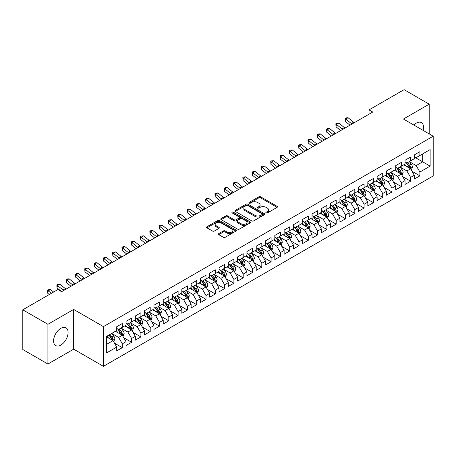 <?xml version="1.0" encoding="UTF-8"?>
<svg xmlns="http://www.w3.org/2000/svg" width="456" height="456" viewBox="0 0 456 456"><rect width="100%" height="100%" fill="white"/><g stroke="black" fill="none" stroke-linecap="round" stroke-linejoin="round"><path stroke-width="0.68" d="M266.11 212.952A0.906 0.524 0 0 0 267.387 212.952L277.088 207.355A1.288 0.747 0 0 0 277.465 206.83A1.288 0.747 0 0 0 277.088 206.3L260.655 196.815A1.288 0.747 0 0 0 258.831 196.815L249.13 202.413A0.906 0.524 0 0 0 248.868 202.783A0.906 0.524 0 0 0 249.13 203.154A0.906 0.524 0 0 0 250.407 203.154L251.661 202.43A4.132 2.383 0 0 1 257.503 202.43L258.877 203.216A4.132 2.383 0 0 1 260.085 204.904A4.132 2.383 0 0 1 258.877 206.591L257.617 207.315A0.906 0.524 0 0 0 257.355 207.685A0.906 0.524 0 0 0 257.617 208.056A0.906 0.524 0 0 0 258.9 208.056L260.154 207.326A4.132 2.383 0 0 1 265.996 207.326L267.364 208.118A4.132 2.383 0 0 1 268.573 209.806A4.132 2.383 0 0 1 267.364 211.493L266.11 212.217A0.906 0.524 0 0 0 265.842 212.587A0.906 0.524 0 0 0 266.11 212.952L266.11 212.217M60.836 345.078A10.26 5.922 120 0 0 67.539 336.038A10.26 5.922 120 0 0 65.966 327.813A10.26 5.922 120 0 0 60.836 328.326A10.26 5.922 120 0 0 54.133 337.36A10.26 5.922 120 0 0 55.706 345.585A10.26 5.922 120 0 0 60.836 345.078M423.1 130.382A10.26 5.922 120 0 0 421.401 122.607A10.26 5.922 120 0 0 416.277 123.114A10.26 5.922 120 0 0 413.82 125.024M218.755 233.603A1.288 0.747 0 0 0 218.378 234.127A1.288 0.747 0 0 0 218.755 234.658L223.366 237.314A1.288 0.747 0 0 0 225.19 237.314L235.963 231.095A1.288 0.747 0 0 0 236.339 230.571A1.288 0.747 0 0 0 235.963 230.041L219.53 220.556A1.288 0.747 0 0 0 217.706 220.556L206.933 226.774A1.288 0.747 0 0 0 206.557 227.305A1.288 0.747 0 0 0 206.933 227.829L212.502 231.044A1.288 0.747 0 0 0 214.326 231.044L218.937 228.382A1.288 0.747 0 0 0 219.319 227.857A1.288 0.747 0 0 0 218.937 227.327L216.178 225.737A3.454 1.995 0 0 1 215.164 224.323A3.454 1.995 0 0 1 217.295 222.482A3.454 1.995 0 0 1 221.063 222.916L231.876 229.163A3.454 1.995 0 0 1 232.891 230.571A3.454 1.995 0 0 1 230.759 232.412A3.454 1.995 0 0 1 226.991 231.979L225.19 230.941A1.288 0.747 0 0 0 223.366 230.941L218.755 233.603L218.755 234.658L223.366 232.013L223.366 230.941M47.908 324.296L47.908 364.03L73.672 349.153L73.672 309.424L47.908 324.296L22.8 309.801L57.861 289.56L61.583 291.703L372.752 112.051L369.029 109.902L369.029 114.199M73.672 309.424L103.426 326.604L433.2 136.213L433.2 175.948L103.426 366.339L103.426 326.604M429.199 133.904L429.199 104.162L403.44 119.033L433.2 136.213M429.199 104.162L404.09 89.661L369.029 109.902M251.752 220.926A1.288 0.747 0 0 0 253.582 220.926L264.349 214.708A1.288 0.747 0 0 0 264.731 214.177A1.288 0.747 0 0 0 264.349 213.653L247.921 204.168A1.288 0.747 0 0 0 246.097 204.168L235.325 210.387A1.288 0.747 0 0 0 234.943 210.911A1.288 0.747 0 0 0 235.325 211.441L251.752 220.926M232.537 213.151A0.906 0.524 0 0 1 233.455 213.277L250.139 222.91L239.383 229.123A1.288 0.747 0 0 1 237.559 229.123L221.131 219.632L221.131 218.578A1.288 0.747 0 0 0 220.75 219.108A1.288 0.747 0 0 0 221.131 219.632M221.131 218.578L225.737 215.922A1.288 0.747 0 0 1 227.567 215.922L234.23 219.769A1.288 0.747 0 0 0 236.054 219.769L239.109 218.002A1.288 0.747 0 0 0 239.491 217.472A1.288 0.747 0 0 0 239.109 216.948L232.172 212.941A0.906 0.524 0 0 1 231.91 212.57A0.906 0.524 0 0 1 232.469 212.091A0.906 0.524 0 0 1 233.455 212.205L250.156 221.85A1.288 0.747 0 0 1 250.538 222.374A1.288 0.747 0 0 1 250.156 222.904L250.156 221.85M414.322 156.995L422.689 161.823L422.689 153.877L430.133 149.585L419.902 155.49L419.902 151.677L414.322 154.897L414.322 158.711L410.599 160.86L410.599 157.046L405.019 160.267L405.019 164.08L401.303 166.229L401.303 162.416L395.722 165.636L395.722 169.45L392 171.599L392 167.785L386.42 171.006L386.42 174.819L382.704 176.968L382.704 173.155L377.123 176.375L377.123 180.188L373.401 182.337L373.401 178.524L367.821 181.744L367.821 185.558L364.105 187.707L364.105 183.893L358.524 187.114L358.524 190.927L354.802 193.076L354.802 189.263L349.222 192.483L349.222 196.297L345.505 198.44L345.505 194.632L339.925 197.853L339.925 201.666L336.203 203.809L336.203 200.002L330.623 203.222L330.623 207.035L326.901 209.179L326.901 205.371L321.326 208.591L321.326 212.405L317.604 214.548L317.604 210.74L312.024 213.961L312.024 217.774L308.302 219.917L308.302 216.11L302.721 219.33L302.721 223.144L299.005 225.287L299.005 221.474L293.425 224.7L293.425 228.507L289.702 230.656L289.702 226.843L284.122 230.069L284.122 233.877L280.406 236.026L280.406 232.212L274.825 235.438L274.825 239.246L271.103 241.395L271.103 237.582L265.523 240.808L265.523 244.615L261.807 246.764L261.807 242.951L256.226 246.177L256.226 249.985L252.504 252.134L252.504 248.32L246.924 251.541L246.924 255.354L243.208 257.503L243.208 253.69L237.627 256.91L237.627 260.724L233.905 262.873L233.905 259.059L228.325 262.28L228.325 266.093L224.603 268.242L224.603 264.429L219.028 267.649L219.028 271.462L215.306 273.611L215.306 269.798L209.726 273.019L209.726 276.832L206.004 278.981L206.004 275.167L200.423 278.388L200.423 282.201L196.707 284.35L196.707 280.537L191.127 283.757L191.127 287.571L187.405 289.72L187.405 285.906L181.824 289.127L181.824 292.94L178.108 295.089L178.108 291.276L172.528 294.496L172.528 298.31L168.805 300.458L168.805 296.645L163.225 299.866L163.225 303.679L159.509 305.828L159.509 302.014L153.928 305.235L153.928 309.048L150.206 311.197L150.206 307.384L144.626 310.604L144.626 314.418L140.91 316.567L140.91 312.753L135.329 315.974L135.329 319.787L131.607 321.936L131.607 318.123L126.027 321.343L126.027 325.156L122.311 327.305L122.311 323.492L116.73 326.713L116.73 330.526L106.499 336.431L106.499 352.967L116.73 347.062L113.008 340.621L106.499 336.859M430.133 149.585L430.133 166.121L419.902 172.026L416.18 165.585L409.437 161.692M412.042 171.302L419.902 175.839L419.902 172.026M419.902 175.839L414.322 179.06L414.322 175.246L410.599 177.395L406.883 170.954L400.14 167.061M402.745 176.671L410.599 181.209L410.599 177.395M410.599 181.209L405.019 184.429L405.019 180.616L401.303 182.765L397.581 176.324L390.838 172.431M393.442 182.041L401.303 186.578L401.303 182.765M401.303 186.578L395.722 189.799L395.722 185.985L392 188.134L388.284 181.693L381.541 177.8M384.146 187.41L392 191.947L392 188.134M392 191.947L386.42 195.168L386.42 191.355L382.704 193.504L378.982 187.063L372.238 183.169M374.843 192.78L382.704 197.317L382.704 193.504M382.704 197.317L377.123 200.537L377.123 196.724L373.401 198.873L369.685 192.432L362.942 188.539M365.547 198.149L373.401 202.686L373.401 198.873M373.401 202.686L367.821 205.907L367.821 202.093L364.105 204.242L360.382 197.796L353.639 193.908M356.244 203.518L364.105 208.056L364.105 204.242M364.105 208.056L358.524 211.276L358.524 207.463L354.802 209.612L351.08 203.165L344.343 199.272M346.942 208.888L354.802 213.425L354.802 209.612M354.802 213.425L349.222 216.646L349.222 212.832L345.505 214.981L341.783 208.535L335.04 204.641M337.645 214.257L345.505 218.794L345.505 214.981M345.505 218.794L339.925 222.015L339.925 218.202L336.203 220.351L332.481 213.904L325.738 210.011M328.343 219.627L336.203 224.164L336.203 220.351M336.203 224.164L330.623 227.384L330.623 223.571L326.901 225.72L323.184 219.273L316.441 215.38M319.046 224.996L326.901 229.528L326.901 225.72M326.901 229.528L321.326 232.754L321.326 228.94L317.604 231.089L313.882 224.643L307.139 220.75M309.744 230.365L317.604 234.897L317.604 231.089M317.604 234.897L312.024 238.123L312.024 234.31L308.302 236.459L304.585 230.012L297.842 226.119M300.447 235.729L308.302 240.266L308.302 236.459M308.302 240.266L302.721 243.493L302.721 239.679L299.005 241.828L295.283 235.381L288.54 231.488M291.145 241.099L299.005 245.636L299.005 241.828M299.005 245.636L293.425 248.862L293.425 245.049L289.702 247.198L285.986 240.751L279.243 236.858M281.848 246.468L289.702 251.005L289.702 247.198M289.702 251.005L284.122 254.231L284.122 250.418L280.406 252.567L276.684 246.12L269.941 242.227M272.545 251.837L280.406 256.375L280.406 252.567M280.406 256.375L274.825 259.595L274.825 255.787L271.103 257.931L267.387 251.49L260.644 247.597M263.249 257.207L271.103 261.744L271.103 257.931M271.103 261.744L265.523 264.964L265.523 261.157L261.807 263.3L258.085 256.859L251.341 252.966M253.946 262.576L261.807 267.113L261.807 263.3M261.807 267.113L256.226 270.334L256.226 266.526L252.504 268.669L248.782 262.228L242.045 258.335M244.644 267.946L252.504 272.483L252.504 268.669M252.504 272.483L246.924 275.703L246.924 271.896L243.208 274.039L239.485 267.598L232.742 263.705M235.347 273.315L243.208 277.852L243.208 274.039M243.208 277.852L237.627 281.073L237.627 277.265L233.905 279.408L230.183 272.967L223.446 269.074M226.045 278.684L233.905 283.222L233.905 279.408M233.905 283.222L228.325 286.442L228.325 282.629L224.603 284.778L220.886 278.337L214.143 274.444M216.748 284.054L224.603 288.591L224.603 284.778M224.603 288.591L219.028 291.811L219.028 287.998L215.306 290.147L211.584 283.706L204.841 279.813M207.446 289.423L215.306 293.96L215.306 290.147M215.306 293.96L209.726 297.181L209.726 293.368L206.004 295.517L202.287 289.075L195.544 285.182M198.149 294.793L206.004 299.33L206.004 295.517M206.004 299.33L200.423 302.55L200.423 298.737L196.707 300.886L192.985 294.445L186.242 290.552M188.847 300.162L196.707 304.699L196.707 300.886M196.707 304.699L191.127 307.92L191.127 304.106L187.405 306.255L183.688 299.814L176.945 295.921M179.55 305.531L187.405 310.069L187.405 306.255M187.405 310.069L181.824 313.289L181.824 309.476L178.108 311.625L174.386 305.184L167.643 301.291M170.248 310.901L178.108 315.438L178.108 311.625M178.108 315.438L172.528 318.658L172.528 314.845L168.805 316.994L165.089 310.553L158.346 306.66M160.951 316.27L168.805 320.807L168.805 316.994M168.805 320.807L163.225 324.028L163.225 320.215L159.509 322.363L155.787 315.922L149.044 312.029M151.648 321.64L159.509 326.177L159.509 322.363M159.509 326.177L153.928 329.397L153.928 325.584L150.206 327.733L146.49 321.292L139.747 317.399M142.352 327.009L150.206 331.546L150.206 327.733M150.206 331.546L144.626 334.767L144.626 330.953L140.91 333.102L137.188 326.661L130.444 322.768M133.049 332.378L140.91 336.916L140.91 333.102M140.91 336.916L135.329 340.136L135.329 336.323L131.607 338.472L127.885 332.031L121.148 328.138M123.747 337.748L131.607 342.285L131.607 338.472M131.607 342.285L126.027 345.505L126.027 341.692L122.311 343.841L118.588 337.4L111.845 333.507M114.45 343.117L122.311 347.654L122.311 343.841M122.311 347.654L116.73 350.875L116.73 347.062M116.73 328.377L118.588 329.449L122.311 327.305M106.499 344.377L113.008 340.621M126.027 323.008L127.885 324.079L131.607 321.936M118.588 337.4L122.311 335.251L115.425 331.278M126.027 341.692L122.311 335.251M135.329 317.638L137.188 318.71L140.91 316.567M127.885 332.031L131.607 329.882L124.727 325.909M135.329 336.323L131.607 329.882M144.626 312.269L146.49 313.34L150.206 311.197M137.188 326.661L140.91 324.512L134.024 320.539M144.626 330.953L140.91 324.512M153.928 306.899L155.787 307.977L159.509 305.828M146.49 321.292L150.206 319.143L143.326 315.17M153.928 325.584L150.206 319.143M163.225 301.53L165.089 302.607L168.805 300.458M155.787 315.922L159.509 313.774L152.623 309.801M163.225 320.215L159.509 313.774M172.528 296.161L174.386 297.238L178.108 295.089M165.089 310.553L168.805 308.404L161.926 304.431M172.528 314.845L168.805 308.404M181.824 290.791L183.688 291.868L187.405 289.72M174.386 305.184L178.108 303.035L171.222 299.062M181.824 309.476L178.108 303.035M191.127 285.422L192.985 286.499L196.707 284.35M183.688 299.814L187.405 297.665L180.525 293.692M191.127 304.106L187.405 297.665M200.423 280.052L202.287 281.13L206.004 278.981M192.985 294.445L196.707 292.296L189.821 288.323M200.423 298.737L196.707 292.296M209.726 274.683L211.584 275.76L215.306 273.611M202.287 289.075L206.004 286.927L199.124 282.954M209.726 293.368L206.004 286.927M219.028 269.314L220.886 270.391L224.603 268.242M211.584 283.706L215.306 281.557L208.426 277.584M219.028 287.998L215.306 281.557M228.325 263.944L230.183 265.021L233.905 262.873M220.886 278.337L224.603 276.188L217.723 272.215M228.325 282.629L224.603 276.188M237.627 258.575L239.485 259.652L243.208 257.503M230.183 272.967L233.905 270.818L227.025 266.845M237.627 277.265L233.905 270.818M246.924 253.211L248.782 254.283L252.504 252.134M239.485 267.598L243.208 265.449L236.322 261.476M246.924 271.896L243.208 265.449M256.226 247.842L258.085 248.913L261.807 246.764M248.782 262.228L252.504 260.08L245.624 256.107M256.226 266.526L252.504 260.08M265.523 242.472L267.387 243.544L271.103 241.395M258.085 256.859L261.807 254.71L254.921 250.737M265.523 261.157L261.807 254.71M274.825 237.103L276.684 238.174L280.406 236.026M267.387 251.49L271.103 249.341L264.224 245.368M274.825 255.787L271.103 249.341M284.122 231.733L285.986 232.805L289.702 230.656M276.684 246.12L280.406 243.971L273.52 239.998M284.122 250.418L280.406 243.971M293.425 226.364L295.283 227.436L299.005 225.287M285.986 240.751L289.702 238.602L282.823 234.629M293.425 245.049L289.702 238.602M302.721 220.995L304.585 222.066L308.302 219.917M295.283 235.381L299.005 233.233L292.119 229.26M302.721 239.679L299.005 233.233M312.024 215.625L313.882 216.697L317.604 214.548M304.585 230.012L308.302 227.863L301.422 223.89M312.024 234.31L308.302 227.863M321.326 210.256L323.184 211.327L326.901 209.179M313.882 224.643L317.604 222.494L310.724 218.521M321.326 228.94L317.604 222.494M330.623 204.886L332.481 205.958L336.203 203.809M323.184 219.273L326.901 217.13L320.021 213.151M330.623 223.571L326.901 217.13M339.925 199.517L341.783 200.589L345.505 198.44M332.481 213.904L336.203 211.761L329.323 207.788M339.925 218.202L336.203 211.761M349.222 194.148L351.08 195.219L354.802 193.076M341.783 208.535L345.505 206.391L338.62 202.418M349.222 212.832L345.505 206.391M358.524 188.778L360.382 189.85L364.105 187.707M351.08 203.165L354.802 201.022L347.922 197.049M358.524 207.463L354.802 201.022M367.821 183.409L369.685 184.48L373.401 182.337M360.382 197.796L364.105 195.652L357.219 191.68M367.821 202.093L364.105 195.652M377.123 178.04L378.982 179.111L382.704 176.968M369.685 192.432L373.401 190.283L366.521 186.31M377.123 196.724L373.401 190.283M386.42 172.67L388.284 173.742L392 171.599M378.982 187.063L382.704 184.914L375.818 180.941M386.42 191.355L382.704 184.914M395.722 167.301L397.581 168.372L401.303 166.229M388.284 181.693L392 179.544L385.12 175.571M395.722 185.985L392 179.544M405.019 161.931L406.883 163.009L410.599 160.86M397.581 176.324L401.303 174.175L394.417 170.202M405.019 180.616L401.303 174.175M414.322 156.562L416.18 157.639L419.902 155.49M406.883 170.954L410.599 168.805L403.72 164.833M414.322 175.246L410.599 168.805M22.8 309.801L22.8 349.53L47.908 364.03M73.672 349.153L103.426 366.339M416.18 165.585L422.689 161.823L430.133 166.121M266.469 213.083L267.364 212.564A4.132 2.383 0 0 0 268.573 210.877L268.573 209.806M260.085 204.904L260.085 205.981A4.132 2.383 0 0 1 258.877 207.662L257.982 208.181M277.088 206.3L277.088 207.355L260.655 197.887A1.288 0.747 0 0 0 258.831 197.887L249.489 203.279M264.349 213.653L264.349 214.708L247.921 205.24A1.288 0.747 0 0 0 246.097 205.24L235.342 211.447M262.069 214.548A0.906 0.524 0 0 0 262.337 214.177A0.906 0.524 0 0 0 262.069 213.813L247.648 205.485A0.906 0.524 0 0 0 246.371 205.485L245.043 206.249A4.132 2.383 0 0 0 243.835 207.936A4.132 2.383 0 0 0 245.043 209.623L254.904 215.312A4.132 2.383 0 0 0 260.746 215.312L262.069 214.548L262.069 215.625A0.906 0.524 0 0 0 262.337 215.255L262.337 214.177M243.835 207.936L243.835 209.008A4.132 2.383 0 0 0 245.043 210.695L245.043 209.623M262.069 215.625L260.746 216.389A4.132 2.383 0 0 1 254.904 216.389L245.043 210.695M221.149 219.644L225.737 216.993L225.737 215.922M239.491 217.472L239.491 218.549A1.288 0.747 0 0 1 239.109 219.074L236.054 220.841A1.288 0.747 0 0 1 234.23 220.841L227.567 216.993A1.288 0.747 0 0 0 225.737 216.993M241.144 223.759A3.454 1.995 0 0 0 244.906 224.192A3.454 1.995 0 0 0 247.038 222.351A3.454 1.995 0 0 0 246.029 220.938L242.216 218.737A1.288 0.747 0 0 0 240.392 218.737L237.331 220.505A1.288 0.747 0 0 0 236.955 221.029A1.288 0.747 0 0 0 237.331 221.559L241.144 223.759L241.144 224.831A3.454 1.995 0 0 0 244.906 225.264A3.454 1.995 0 0 0 247.038 223.423L247.038 222.351M236.955 221.029L236.955 222.106A1.288 0.747 0 0 0 237.331 222.631L237.331 221.559M241.144 224.831L237.331 222.631M232.891 230.571L232.891 231.642A3.454 1.995 0 0 1 230.759 233.489A3.454 1.995 0 0 1 226.991 233.056L225.19 232.013A1.288 0.747 0 0 0 223.366 232.013M215.164 224.323L215.164 225.401A3.454 1.995 0 0 0 216.178 226.809L216.178 225.737M218.92 228.393L216.178 226.809M235.963 230.041L235.963 231.095L219.53 221.633A1.288 0.747 0 0 0 217.706 221.633L206.95 227.84L206.933 226.774M411.289 169.997L412.441 167.181A3.483 2.012 -120 0 0 411.329 164.217L409.357 161.578M406.205 166.269L404.706 164.263M409.944 168.424L410.56 167.329A3.483 2.012 -120 0 0 409.562 165.237L407.59 162.598M406.461 162.763L408.901 166.018A1.773 1.026 60 0 1 409.22 166.56L410.56 167.329M405.846 162.41L408.445 165.881A3.483 2.012 60 0 1 409.442 167.973L409.517 168.178M352.015 124.021A6.578 3.796 60 0 1 351.342 123.542L345.762 119.073L345.323 121.456L349.991 125.195M354.34 122.681A6.578 3.796 60 0 1 353.668 122.197L348.088 117.733L345.762 119.073L345.141 118.435L346.075 117.899L348.088 117.733M345.323 121.456L345.141 118.435M401.992 175.366L403.144 172.55A3.483 2.012 -120 0 0 402.032 169.586L400.054 166.947M396.908 171.638L395.403 169.632M400.647 173.793L401.263 172.699A3.483 2.012 -120 0 0 400.265 170.607L398.287 167.968M397.159 168.133L399.598 171.388A1.773 1.026 60 0 1 399.923 171.929L401.263 172.699M396.549 167.779L399.148 171.251A3.483 2.012 60 0 1 400.146 173.343L400.214 173.548M392.69 180.736L393.841 177.92A3.483 2.012 -120 0 0 392.73 174.956L390.758 172.317M387.606 177.008L386.107 175.001M391.345 179.162L391.96 178.068A3.483 2.012 -120 0 0 390.963 175.976L388.991 173.337M387.862 173.502L390.302 176.757A1.773 1.026 60 0 1 390.621 177.298L391.96 178.068M387.247 173.149L389.846 176.62A3.483 2.012 60 0 1 390.843 178.712L390.917 178.917M342.718 129.39A6.578 3.796 60 0 1 342.04 128.911L336.465 124.442L336.021 126.825L340.689 130.564M345.044 128.05A6.578 3.796 60 0 1 344.365 127.566L338.791 123.097L336.465 124.442L335.844 123.804L336.773 123.268L338.791 123.097M336.021 126.825L335.844 123.804M333.416 134.759A6.578 3.796 60 0 1 332.743 134.281L327.163 129.812L326.724 132.194L331.392 135.934M335.741 133.42A6.578 3.796 60 0 1 335.069 132.935L329.488 128.467L327.163 129.812L326.542 129.173L327.471 128.638L329.488 128.467M326.724 132.194L326.542 129.173M383.388 186.105L384.545 183.289A3.483 2.012 -120 0 0 383.433 180.325L381.455 177.686M378.309 182.377L376.804 180.371M382.042 184.532L382.664 183.437A3.483 2.012 -120 0 0 381.666 181.345L379.688 178.706M378.56 178.872L380.999 182.126A1.773 1.026 60 0 1 381.324 182.668L382.664 183.437M377.95 178.518L380.549 181.99A3.483 2.012 60 0 1 381.547 184.081L381.615 184.287M374.091 191.474L375.242 188.659A3.483 2.012 -120 0 0 374.131 185.695L372.153 183.055M369.007 187.747L367.507 185.74M372.746 189.901L373.361 188.807A3.483 2.012 -120 0 0 372.364 186.715L370.386 184.076M369.263 184.241L371.703 187.496A1.773 1.026 60 0 1 372.022 188.037L373.361 188.807M368.647 183.888L371.247 187.359A3.483 2.012 60 0 1 372.244 189.451L372.318 189.656M324.119 140.129A6.578 3.796 60 0 1 323.441 139.65L317.866 135.181L317.422 137.564L322.09 141.303M326.445 138.789A6.578 3.796 60 0 1 325.766 138.305L320.192 133.836L317.866 135.181L317.245 134.543L318.174 134.007L320.192 133.836M317.422 137.564L317.245 134.543M314.817 145.498A6.578 3.796 60 0 1 314.144 145.019L308.564 140.551L308.125 142.927L312.793 146.667M317.142 144.159A6.578 3.796 60 0 1 316.47 143.674L310.889 139.205L308.564 140.551L307.942 139.912L308.872 139.376L310.889 139.205M308.125 142.927L307.942 139.912M364.789 196.844L365.946 194.028A3.483 2.012 -120 0 0 364.828 191.064L362.856 188.425M359.71 193.116L358.205 191.11M363.443 195.271L364.065 194.176A3.483 2.012 -120 0 0 363.061 192.079L361.089 189.445M359.961 189.61L362.4 192.865A1.773 1.026 60 0 1 362.725 193.407L364.065 194.176M359.351 189.257L361.95 192.728A3.483 2.012 60 0 1 362.947 194.82L363.016 195.025M305.52 150.868A6.578 3.796 60 0 1 304.842 150.389L299.267 145.92L298.822 148.297L303.491 152.036M307.846 149.528A6.578 3.796 60 0 1 307.167 149.044L301.593 144.575L299.267 145.92L298.646 145.282L299.575 144.74L301.593 144.575M298.822 148.297L298.646 145.282M355.492 202.213L356.643 199.397A3.483 2.012 -120 0 0 355.532 196.428L353.554 193.794M350.407 198.48L348.908 196.479M354.147 200.64L354.762 199.546A3.483 2.012 -120 0 0 353.765 197.448L351.787 194.815M350.664 194.98L353.104 198.235A1.773 1.026 60 0 1 353.423 198.776L354.762 199.546M350.048 194.626L352.648 198.092A3.483 2.012 60 0 1 353.645 200.19L353.719 200.395M296.218 156.237A6.578 3.796 60 0 1 295.545 155.758L289.965 151.289L289.526 153.666L294.194 157.405M298.543 154.897A6.578 3.796 60 0 1 297.871 154.413L292.29 149.944L289.965 151.289L289.343 150.651L290.272 150.109L292.29 149.944M289.526 153.666L289.343 150.651M346.19 207.583L347.347 204.767A3.483 2.012 -120 0 0 346.229 201.797L344.257 199.164M341.105 203.849L339.606 201.848M344.844 206.009L345.46 204.915A3.483 2.012 -120 0 0 344.462 202.817L342.49 200.184M341.362 200.349L343.801 203.604A1.773 1.026 60 0 1 344.126 204.145L345.46 204.915M340.746 199.99L343.351 203.461A3.483 2.012 60 0 1 344.348 205.559L344.417 205.764M286.921 161.606A6.578 3.796 60 0 1 286.243 161.128L280.668 156.659L280.223 159.036L284.892 162.775M289.246 160.267A6.578 3.796 60 0 1 288.568 159.782L282.994 155.314L280.668 156.659L280.047 156.02L280.976 155.479L282.994 155.314M280.223 159.036L280.047 156.02M336.893 212.952L338.044 210.136A3.483 2.012 -120 0 0 336.933 207.166L334.955 204.533M331.808 209.218L330.304 207.218M335.548 211.379L336.163 210.284A3.483 2.012 -120 0 0 335.166 208.187L333.188 205.553M332.059 205.719L334.505 208.973A1.773 1.026 60 0 1 334.824 209.515L336.163 210.284M331.449 205.36L334.048 208.831A3.483 2.012 60 0 1 335.046 210.928L335.114 211.134M277.618 166.976A6.578 3.796 60 0 1 276.946 166.497L271.366 162.028L270.927 164.405L275.595 168.144M279.944 165.636A6.578 3.796 60 0 1 279.271 165.152L273.691 160.683L271.366 162.028L270.744 161.39L271.673 160.848L273.691 160.683M270.927 164.405L270.744 161.39M327.59 218.321L328.742 215.506A3.483 2.012 -120 0 0 327.63 212.536L325.658 209.902M322.506 214.588L321.007 212.587M326.245 216.748L326.861 215.654A3.483 2.012 -120 0 0 325.863 213.556L323.891 210.923M322.762 211.088L325.202 214.343A1.773 1.026 60 0 1 325.527 214.884L326.861 215.654M322.147 210.729L324.752 214.2A3.483 2.012 60 0 1 325.749 216.298L325.818 216.503M268.322 172.345A6.578 3.796 60 0 1 267.643 171.861L262.069 167.398L261.624 169.774L266.293 173.514M270.642 171.006A6.578 3.796 60 0 1 269.969 170.521L264.389 166.052L262.069 167.398L261.442 166.759L262.377 166.218L264.389 166.052M261.624 169.774L261.442 166.759M318.294 223.691L319.445 220.875A3.483 2.012 -120 0 0 318.334 217.905L316.356 215.272M313.209 219.957L311.704 217.957M316.948 222.118L317.564 221.023A3.483 2.012 -120 0 0 316.567 218.926L314.589 216.292M313.46 216.452L315.9 219.712A1.773 1.026 60 0 1 316.225 220.254L317.564 221.023M312.85 216.098L315.449 219.57A3.483 2.012 60 0 1 316.447 221.667L316.515 221.867M259.019 177.715A6.578 3.796 60 0 1 258.347 177.23L252.766 172.767L252.328 175.144L256.99 178.883M261.345 176.375A6.578 3.796 60 0 1 260.667 175.891L255.092 171.422L252.766 172.767L252.145 172.123L253.074 171.587L255.092 171.422M252.328 175.144L252.145 172.123M308.991 229.06L310.143 226.244A3.483 2.012 -120 0 0 309.031 223.275L307.059 220.641M303.907 225.327L302.408 223.326M307.646 227.487L308.262 226.393A3.483 2.012 -120 0 0 307.264 224.295L305.292 221.662M304.163 221.821L306.603 225.082A1.773 1.026 60 0 1 306.922 225.617L308.262 226.393M303.548 221.468L306.147 224.939A3.483 2.012 60 0 1 307.144 227.037L307.219 227.236M249.717 183.084A6.578 3.796 60 0 1 249.044 182.6L243.47 178.136L243.025 180.513L247.693 184.252M252.043 181.739A6.578 3.796 60 0 1 251.37 181.26L245.79 176.791L243.47 178.136L242.843 177.492L243.778 176.956L245.79 176.791M243.025 180.513L242.843 177.492M299.695 234.43L300.846 231.614A3.483 2.012 -120 0 0 299.734 228.644L297.757 226.011M294.61 230.696L293.105 228.695M298.349 232.856L298.965 231.762A3.483 2.012 -120 0 0 297.967 229.664L295.99 227.031M294.861 227.191L297.301 230.451A1.773 1.026 60 0 1 297.625 230.987L298.965 231.762M294.251 226.837L296.85 230.308A3.483 2.012 60 0 1 297.848 232.406L297.916 232.606M240.42 188.453A6.578 3.796 60 0 1 239.748 187.969L234.167 183.506L233.723 185.883L238.391 189.622M242.746 187.108A6.578 3.796 60 0 1 242.068 186.629L236.493 182.161L234.167 183.506L233.546 182.862L234.475 182.326L236.493 182.161M233.723 185.883L233.546 182.862M290.392 239.799L291.544 236.983A3.483 2.012 -120 0 0 290.432 234.013L288.46 231.38M285.308 236.065L283.809 234.065M289.047 238.226L289.663 237.131A3.483 2.012 -120 0 0 288.665 235.034L286.693 232.4M285.564 232.56L288.004 235.82A1.773 1.026 60 0 1 288.323 236.356L289.663 237.131M284.949 232.207L287.548 235.678A3.483 2.012 60 0 1 288.545 237.775L288.62 237.975M231.118 193.823A6.578 3.796 60 0 1 230.445 193.338L224.865 188.875L224.426 191.252L229.094 194.991M233.444 192.478A6.578 3.796 60 0 1 232.771 191.999L227.191 187.53L224.865 188.875L224.244 188.231L225.173 187.695L227.191 187.53M224.426 191.252L224.244 188.231M281.09 245.163L282.247 242.353A3.483 2.012 -120 0 0 281.135 239.383L279.157 236.749M276.011 241.435L274.506 239.428M279.75 243.595L280.366 242.501A3.483 2.012 -120 0 0 279.368 240.403L277.39 237.764M276.262 237.929L278.701 241.19A1.773 1.026 60 0 1 279.026 241.726L280.366 242.501M275.652 237.576L278.251 241.047A3.483 2.012 60 0 1 279.249 243.145L279.317 243.344M221.821 199.192A6.578 3.796 60 0 1 221.143 198.708L215.568 194.239L215.124 196.621L219.792 200.361M224.147 197.847A6.578 3.796 60 0 1 223.468 197.368L217.894 192.899L215.568 194.239L214.947 193.6L215.876 193.065L217.894 192.899M215.124 196.621L214.947 193.6M271.793 250.532L272.945 247.722A3.483 2.012 -120 0 0 271.833 244.752L269.855 242.113M266.709 246.804L265.21 244.798M270.448 248.965L271.063 247.87A3.483 2.012 -120 0 0 270.066 245.773L268.088 243.133M266.965 243.299L269.405 246.559A1.773 1.026 60 0 1 269.724 247.095L271.063 247.87M266.35 242.945L268.949 246.417A3.483 2.012 60 0 1 269.946 248.514L270.02 248.714M212.519 204.562A6.578 3.796 60 0 1 211.846 204.077L206.266 199.608L205.827 201.991L210.495 205.73M214.844 203.216A6.578 3.796 60 0 1 214.172 202.738L208.591 198.269L206.266 199.608L205.645 198.97L206.574 198.434L208.591 198.269M205.827 201.991L205.645 198.97M262.491 255.901L263.648 253.091A3.483 2.012 -120 0 0 262.536 250.122L260.558 247.483M257.412 252.174L255.907 250.167M261.145 254.334L261.767 253.24A3.483 2.012 -120 0 0 260.769 251.142L258.791 248.503M257.663 248.668L260.102 251.929A1.773 1.026 60 0 1 260.427 252.464L261.767 253.24M257.053 248.315L259.652 251.786A3.483 2.012 60 0 1 260.65 253.884L260.718 254.083M203.222 209.931A6.578 3.796 60 0 1 202.544 209.446L196.969 204.978L196.525 207.36L201.193 211.1M205.548 208.586A6.578 3.796 60 0 1 204.869 208.107L199.295 203.638L196.969 204.978L196.348 204.339L197.277 203.803L199.295 203.638M196.525 207.36L196.348 204.339M253.194 261.271L254.345 258.461A3.483 2.012 -120 0 0 253.234 255.491L251.256 252.852M248.11 257.543L246.61 255.537M251.849 259.703L252.464 258.609A3.483 2.012 -120 0 0 251.467 256.511L249.489 253.872M248.366 254.038L250.806 257.298A1.773 1.026 60 0 1 251.125 257.834L252.464 258.609M247.75 253.684L250.35 257.155A3.483 2.012 60 0 1 251.347 259.253L251.421 259.453M193.92 215.3A6.578 3.796 60 0 1 193.247 214.816L187.667 210.347L187.228 212.73L191.896 216.469M196.245 213.955A6.578 3.796 60 0 1 195.573 213.476L189.992 209.008L187.667 210.347L187.045 209.709L187.975 209.173L189.992 209.008M187.228 212.73L187.045 209.709M243.892 266.64L245.049 263.83A3.483 2.012 -120 0 0 243.931 260.86L241.959 258.221M238.813 262.912L237.308 260.906M242.546 265.073L243.162 263.978A3.483 2.012 -120 0 0 242.165 261.881L240.192 259.242M239.064 259.407L241.503 262.667A1.773 1.026 60 0 1 241.828 263.203L243.162 263.978M238.448 259.054L241.053 262.525A3.483 2.012 60 0 1 242.05 264.623L242.119 264.822M184.623 220.67A6.578 3.796 60 0 1 183.945 220.185L178.37 215.716L177.925 218.099L182.594 221.838M186.949 219.325A6.578 3.796 60 0 1 186.27 218.846L180.696 214.377L178.37 215.716L177.749 215.078L178.678 214.542L180.696 214.377M177.925 218.099L177.749 215.078M234.595 272.01L235.746 269.2A3.483 2.012 -120 0 0 234.635 266.23L232.657 263.591M229.51 268.282L228.011 266.275M233.25 270.442L233.865 269.348A3.483 2.012 -120 0 0 232.868 267.25L230.89 264.611M229.761 264.776L232.207 268.037A1.773 1.026 60 0 1 232.526 268.573L233.865 269.348M229.151 264.423L231.751 267.894A3.483 2.012 60 0 1 232.748 269.992L232.816 270.191M175.321 226.039A6.578 3.796 60 0 1 174.648 225.555L169.068 221.086L168.629 223.468L173.297 227.208M177.646 224.694A6.578 3.796 60 0 1 176.974 224.215L171.393 219.746L169.068 221.086L168.446 220.447L169.375 219.912L171.393 219.746M168.629 223.468L168.446 220.447M225.292 277.379L226.444 274.569A3.483 2.012 -120 0 0 225.332 271.599L223.36 268.96M220.208 273.651L218.709 271.645M223.947 275.812L224.563 274.717A3.483 2.012 -120 0 0 223.565 272.62L221.593 269.98M220.465 270.146L222.904 273.406A1.773 1.026 60 0 1 223.229 273.942L224.563 274.717M219.849 269.792L222.454 273.264A3.483 2.012 60 0 1 223.451 275.361L223.52 275.561M166.024 231.409A6.578 3.796 60 0 1 165.346 230.924L159.771 226.455L159.326 228.838L163.995 232.577M168.344 230.063A6.578 3.796 60 0 1 167.671 229.585L162.097 225.116L159.771 226.455L159.15 225.817L160.079 225.281L162.097 225.116M159.326 228.838L159.15 225.817M215.996 282.748L217.147 279.938A3.483 2.012 -120 0 0 216.036 276.969L214.058 274.33M210.911 279.021L209.407 277.014M214.651 281.181L215.266 280.087A3.483 2.012 -120 0 0 214.269 277.989L212.291 275.35M211.162 275.515L213.602 278.77A1.773 1.026 60 0 1 213.927 279.311L215.266 280.087M210.552 275.162L213.151 278.633A3.483 2.012 60 0 1 214.149 280.731L214.217 280.93M156.721 236.778A6.578 3.796 60 0 1 156.049 236.293L150.469 231.825L150.03 234.207L154.698 237.946M159.047 235.433A6.578 3.796 60 0 1 158.375 234.954L152.794 230.485L150.469 231.825L149.847 231.186L150.776 230.65L152.794 230.485M150.03 234.207L149.847 231.186M206.693 288.118L207.845 285.308A3.483 2.012 -120 0 0 206.733 282.338L204.761 279.699M201.609 284.39L200.11 282.384M205.348 286.55L205.964 285.456A3.483 2.012 -120 0 0 204.966 283.358L202.994 280.719M201.865 280.885L204.305 284.139A1.773 1.026 60 0 1 204.63 284.681L205.964 285.456M201.25 280.531L203.849 284.002A3.483 2.012 60 0 1 204.847 286.1L204.921 286.3M147.419 242.147A6.578 3.796 60 0 1 146.746 241.663L141.172 237.194L140.727 239.577L145.396 243.316M149.745 240.802A6.578 3.796 60 0 1 149.072 240.318L143.492 235.855L141.172 237.194L140.545 236.556L141.48 236.02L143.492 235.855M140.727 239.577L140.545 236.556M197.397 293.487L198.548 290.677A3.483 2.012 -120 0 0 197.437 287.707L195.459 285.068M192.312 289.76L190.807 287.753M196.051 291.914L196.667 290.825A3.483 2.012 -120 0 0 195.67 288.728L193.692 286.089M192.563 286.254L195.003 289.509A1.773 1.026 60 0 1 195.328 290.05L196.667 290.825M191.953 285.901L194.552 289.372A3.483 2.012 60 0 1 195.55 291.469L195.618 291.669M188.094 298.857L189.246 296.041A3.483 2.012 -120 0 0 188.134 293.077L186.162 290.438M183.01 295.129L181.511 293.123M186.749 297.283L187.365 296.195A3.483 2.012 -120 0 0 186.367 294.097L184.395 291.458M183.266 291.623L185.706 294.878A1.773 1.026 60 0 1 186.025 295.42L187.365 296.195M182.651 291.27L185.25 294.741A3.483 2.012 60 0 1 186.247 296.839L186.322 297.038M178.798 304.226L179.949 301.41A3.483 2.012 -120 0 0 178.837 298.446L176.86 295.807M173.713 300.498L172.208 298.492M177.452 302.653L178.068 301.564A3.483 2.012 -120 0 0 177.07 299.467L175.093 296.827M173.964 296.993L176.404 300.248A1.773 1.026 60 0 1 176.728 300.789L178.068 301.564M173.354 296.639L175.953 300.111A3.483 2.012 60 0 1 176.951 302.208L177.019 302.408M169.495 309.595L170.647 306.78A3.483 2.012 -120 0 0 169.535 303.816L167.557 301.177M164.411 305.868L162.912 303.861M168.15 308.022L168.766 306.928A3.483 2.012 -120 0 0 167.768 304.836L165.79 302.197M164.667 302.362L167.107 305.617A1.773 1.026 60 0 1 167.426 306.158L168.766 306.928M164.052 302.009L166.651 305.48A3.483 2.012 60 0 1 167.648 307.578L167.722 307.777M160.193 314.965L161.35 312.149A3.483 2.012 -120 0 0 160.238 309.185L158.26 306.546M155.114 311.237L153.609 309.231M158.848 313.392L159.469 312.297A3.483 2.012 -120 0 0 158.471 310.205L156.493 307.566M155.365 307.732L157.804 310.986A1.773 1.026 60 0 1 158.129 311.528L159.469 312.297M154.755 307.378L157.354 310.849A3.483 2.012 60 0 1 158.352 312.941L158.42 313.147M150.896 320.334L152.047 317.518A3.483 2.012 -120 0 0 150.936 314.554L148.958 311.915M145.812 316.606L144.313 314.6M149.551 318.761L150.166 317.667A3.483 2.012 -120 0 0 149.169 315.575L147.191 312.936M146.068 313.101L148.508 316.356A1.773 1.026 60 0 1 148.827 316.897L150.166 317.667M145.453 312.748L148.052 316.219A3.483 2.012 60 0 1 149.049 318.311L149.123 318.516M141.594 325.704L142.751 322.888A3.483 2.012 -120 0 0 141.634 319.924L139.661 317.285M136.515 321.976L135.01 319.969M140.249 324.13L140.864 323.036A3.483 2.012 -120 0 0 139.867 320.944L137.894 318.305M136.766 318.47L139.205 321.725A1.773 1.026 60 0 1 139.53 322.267L140.864 323.036M136.15 318.117L138.755 321.588A3.483 2.012 60 0 1 139.753 323.68L139.821 323.885M138.122 247.517A6.578 3.796 60 0 1 137.45 247.032L131.869 242.563L131.425 244.946L136.093 248.685M140.448 246.172A6.578 3.796 60 0 1 139.77 245.687L134.195 241.224L131.869 242.563L131.248 241.925L132.177 241.389L134.195 241.224M131.425 244.946L131.248 241.925M128.82 252.88A6.578 3.796 60 0 1 128.147 252.402L122.567 247.933L122.128 250.315L126.796 254.055M131.146 251.541A6.578 3.796 60 0 1 130.473 251.056L124.893 246.593L122.567 247.933L121.946 247.294L122.875 246.759L124.893 246.593M122.128 250.315L121.946 247.294M119.523 258.25A6.578 3.796 60 0 1 118.845 257.771L113.27 253.302L112.826 255.685L117.494 259.424M121.849 256.91A6.578 3.796 60 0 1 121.171 256.426L115.596 251.963L113.27 253.302L112.649 252.664L113.578 252.128L115.596 251.963M112.826 255.685L112.649 252.664M110.221 263.619A6.578 3.796 60 0 1 109.548 263.14L103.968 258.672L103.529 261.054L108.197 264.793M112.546 262.28A6.578 3.796 60 0 1 111.874 261.795L106.294 257.332L103.968 258.672L103.347 258.033L104.276 257.498L106.294 257.332M103.529 261.054L103.347 258.033M100.924 268.989A6.578 3.796 60 0 1 100.246 268.51L94.671 264.041L94.227 266.424L98.895 270.163M103.25 267.649A6.578 3.796 60 0 1 102.571 267.165L96.997 262.702L94.671 264.041L94.05 263.403L94.979 262.867L96.997 262.702M94.227 266.424L94.05 263.403M91.622 274.358A6.578 3.796 60 0 1 90.949 273.879L85.369 269.41L84.93 271.793L89.598 275.532M93.947 273.019A6.578 3.796 60 0 1 93.275 272.534L87.694 268.065L85.369 269.41L84.748 268.772L85.677 268.236L87.694 268.065M84.93 271.793L84.748 268.772M82.325 279.727A6.578 3.796 60 0 1 81.647 279.249L76.072 274.78L75.628 277.162L80.296 280.902M84.651 278.388A6.578 3.796 60 0 1 83.972 277.904L78.398 273.435L76.072 274.78L75.451 274.141L76.38 273.606L78.398 273.435M75.628 277.162L75.451 274.141M132.297 331.073L133.448 328.257A3.483 2.012 -120 0 0 132.337 325.293L130.359 322.654M127.213 327.345L125.713 325.339M130.952 329.5L131.567 328.405A3.483 2.012 -120 0 0 130.57 326.314L128.592 323.674M127.463 323.84L129.909 327.094A1.773 1.026 60 0 1 130.228 327.636L131.567 328.405M126.853 323.486L129.453 326.958A3.483 2.012 60 0 1 130.45 329.05L130.524 329.255M73.023 285.097A6.578 3.796 60 0 1 72.35 284.618L66.77 280.149L66.331 282.532L70.999 286.271M75.348 283.757A6.578 3.796 60 0 1 74.676 283.273L69.095 278.804L66.77 280.149L66.148 279.511L67.078 278.975L69.095 278.804M66.331 282.532L66.148 279.511M122.995 336.442L124.146 333.627A3.483 2.012 -120 0 0 123.034 330.663L121.062 328.024M117.91 332.715L116.411 330.708M121.649 334.869L122.265 333.775A3.483 2.012 -120 0 0 121.267 331.683L119.295 329.044M118.167 329.209L120.606 332.464A1.773 1.026 60 0 1 120.931 333.005L122.265 333.775M117.551 328.856L120.156 332.327A3.483 2.012 60 0 1 121.153 334.419L121.222 334.624M63.726 290.466A6.578 3.796 60 0 1 63.048 289.987L57.473 285.519L57.028 287.896L61.697 291.635M66.046 289.127A6.578 3.796 60 0 1 65.373 288.642L59.799 284.173L57.473 285.519L56.852 284.88L57.781 284.344L59.799 284.173M57.028 287.896L56.852 284.88M113.698 341.812L114.849 338.996A3.483 2.012 -120 0 0 113.738 336.032L111.76 333.393M108.614 338.084L107.109 336.078M112.353 340.239L112.968 339.144A3.483 2.012 -120 0 0 111.971 337.047L109.993 334.413M109.121 334.915L111.304 337.833A1.773 1.026 60 0 1 111.629 338.375L112.968 339.144M108.876 335.057L110.854 337.697A3.483 2.012 60 0 1 111.851 339.788L111.919 339.994M53.591 292.022L50.496 289.543L48.171 290.888L47.732 293.265L49.282 294.513M51.266 293.368L47.549 290.25L48.478 289.708L50.496 289.543M47.732 293.265L47.549 290.25M267.364 212.564L267.364 211.493M257.617 208.056L257.617 207.315M258.877 207.662L258.877 206.591M249.13 203.154L249.13 202.413M258.831 197.887L258.831 196.815M260.655 197.887L260.655 196.815M235.325 211.441L235.325 210.387M246.097 205.24L246.097 204.168M247.921 205.24L247.921 204.168M254.904 216.389L254.904 215.312M260.746 216.389L260.746 215.312M227.567 216.993L227.567 215.922M234.23 220.841L234.23 219.769M236.054 220.841L236.054 219.769M239.109 219.074L239.109 218.002M233.455 213.277L233.455 212.205M225.19 232.013L225.19 230.941M226.991 233.056L226.991 231.979M218.937 228.382L218.937 227.327M217.706 221.633L217.706 220.556M219.53 221.633L219.53 220.556M410.166 168.555L412.418 167.249M409.562 165.237L411.329 164.217M406.991 166.719L408.445 165.881M351.342 123.542L353.668 122.197M400.864 173.924L403.121 172.619M400.265 170.607L402.032 169.586M397.689 172.089L399.148 171.251M391.567 179.293L393.819 177.988M390.963 175.976L392.73 174.956M388.392 177.458L389.846 176.62M342.04 128.911L344.365 127.566M332.743 134.281L335.069 132.935M382.265 184.657L384.522 183.358M381.666 181.345L383.433 180.325M379.09 182.827L380.549 181.99M372.968 190.027L375.22 188.727M372.364 186.715L374.131 185.695M369.793 188.197L371.247 187.359M323.441 139.65L325.766 138.305M314.144 145.019L316.47 143.674M363.666 195.396L365.923 194.096M363.061 192.079L364.828 191.064M360.491 193.566L361.95 192.728M304.842 150.389L307.167 149.044M354.363 200.765L356.62 199.466M353.765 197.448L355.532 196.428M351.194 198.936L352.648 198.092M295.545 155.758L297.871 154.413M345.067 206.135L347.324 204.835M344.462 202.817L346.229 201.797M341.892 204.305L343.351 203.461M286.243 161.128L288.568 159.782M335.764 211.504L338.021 210.205M335.166 208.187L336.933 207.166M332.595 209.674L334.048 208.831M276.946 166.497L279.271 165.152M326.467 216.874L328.719 215.574M325.863 213.556L327.63 212.536M323.293 215.044L324.752 214.2M267.643 171.861L269.969 170.521M317.165 222.243L319.422 220.943M316.567 218.926L318.334 217.905M313.996 220.413L315.449 219.57M258.347 177.23L260.667 175.891M307.868 227.612L310.12 226.313M307.264 224.295L309.031 223.275M304.693 225.783L306.147 224.939M249.044 182.6L251.37 181.26M298.566 232.982L300.823 231.682M297.967 229.664L299.734 228.644M295.391 231.152L296.85 230.308M239.748 187.969L242.068 186.629M289.269 238.351L291.521 237.052M288.665 235.034L290.432 234.013M286.094 236.521L287.548 235.678M230.445 193.338L232.771 191.999M279.967 243.721L282.224 242.421M279.368 240.403L281.135 239.383M276.792 241.891L278.251 241.047M221.143 198.708L223.468 197.368M270.67 249.09L272.922 247.79M270.066 245.773L271.833 244.752M267.495 247.26L268.949 246.417M211.846 204.077L214.172 202.738M261.368 254.459L263.625 253.16M260.769 251.142L262.536 250.122M258.193 252.63L259.652 251.786M202.544 209.446L204.869 208.107M252.065 259.829L254.323 258.529M251.467 256.511L253.234 255.491M248.896 257.999L250.35 257.155M193.247 214.816L195.573 213.476M242.769 265.198L245.026 263.899M242.165 261.881L243.931 260.86M239.594 263.368L241.053 262.525M183.945 220.185L186.27 218.846M233.466 270.568L235.723 269.262M232.868 267.25L234.635 266.23M230.297 268.732L231.751 267.894M174.648 225.555L176.974 224.215M224.17 275.937L226.421 274.632M223.565 272.62L225.332 271.599M220.995 274.102L222.454 273.264M165.346 230.924L167.671 229.585M214.867 281.306L217.124 280.001M214.269 277.989L216.036 276.969M211.698 279.471L213.151 278.633M156.049 236.293L158.375 234.954M205.57 286.676L207.822 285.37M204.966 283.358L206.733 282.338M202.396 284.84L203.849 284.002M146.746 241.663L149.072 240.318M196.268 292.045L198.525 290.74M195.67 288.728L197.437 287.707M193.093 290.21L194.552 289.372M186.971 297.415L189.223 296.109M186.367 294.097L188.134 293.077M183.796 295.579L185.25 294.741M177.669 302.784L179.926 301.479M177.07 299.467L178.837 298.446M174.494 300.949L175.953 300.111M168.372 308.153L170.624 306.848M167.768 304.836L169.535 303.816M165.197 306.318L166.651 305.48M159.07 313.523L161.327 312.217M158.471 310.205L160.238 309.185M155.895 311.687L157.354 310.849M149.767 318.892L152.025 317.587M149.169 315.575L150.936 314.554M146.598 317.057L148.052 316.219M140.471 324.262L142.728 322.956M139.867 320.944L141.634 319.924M137.296 322.426L138.755 321.588M137.45 247.032L139.77 245.687M128.147 252.402L130.473 251.056M118.845 257.771L121.171 256.426M109.548 263.14L111.874 261.795M100.246 268.51L102.571 267.165M90.949 273.879L93.275 272.534M81.647 279.249L83.972 277.904M131.168 329.625L133.426 328.326M130.57 326.314L132.337 325.293M127.999 327.796L129.453 326.958M72.35 284.618L74.676 283.273M121.872 334.995L124.123 333.695M121.267 331.683L123.034 330.663M118.697 333.165L120.156 332.327M63.048 289.987L65.373 288.642M112.569 340.364L114.826 339.065M111.971 337.047L113.738 336.032M109.4 338.534L110.854 337.697"/></g></svg>
